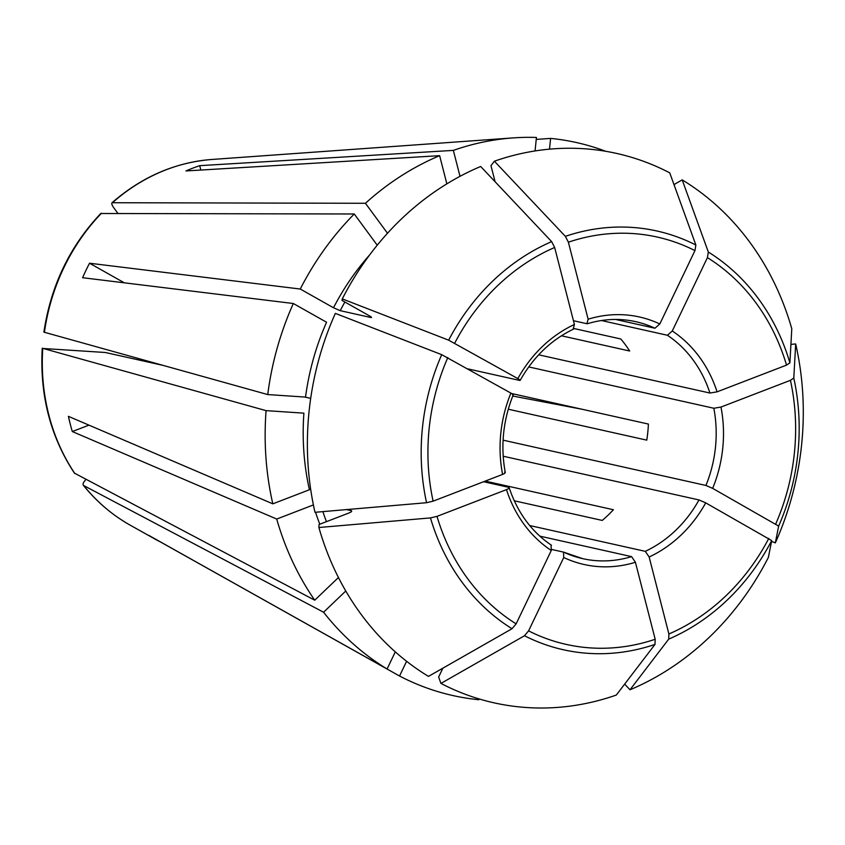 <?xml version="1.0" encoding="UTF-8"?>
<svg xmlns="http://www.w3.org/2000/svg" width="845" height="845" viewBox="0 0 845 845"><rect width="100%" height="100%" fill="white"/><g stroke="black" fill="none" stroke-linecap="round" stroke-linejoin="round"><path stroke-width="1.27" d="M43.94 332.148L267.738 394.573L305.531 397.087A240.149 210.035 -77.4 0 1 326.561 322.241L293.321 303.513L82.599 277.709A202.166 176.816 102.6 0 1 89.538 263.228L124.321 282.821M117.825 213.289L113.758 207.764C111.561 204.575 111.202 202.832 112.67 202.536A193.663 169.38 -77.4 0 1 211.82 159.473C175.052 162.43 141.791 176.848 112.036 202.726L365.441 203.286L387.506 233.262M624.656 684.112L630 689.784A281.459 246.17 -77.4 0 0 768.39 557.373A1019706.982 126283.127 -154.4 0 0 771.696 540.578L705.712 502.859L698.995 499.944L503.187 456.215M536.237 139.404L550.602 138.4L549.503 149.164M442.875 668.184L438.629 677.046L440.942 683.415A281.459 246.17 -77.4 0 0 616.29 695.065A1019706.94 427266.117 -111.1 0 0 654.991 644.408L655.181 639.274L635.419 562.263L631.564 556.623L539.775 536.121M561.439 335.782L629.662 351.013A121.426 106.195 -77.4 0 0 620.8 338.982L574.23 328.578M395.291 651.875L387.094 668.997L148.688 535.318A202.166 176.816 102.6 0 0 155.153 539.152A202.166 176.816 102.6 0 0 161.152 542.342L399.548 676.021L406.603 661.286M440.942 683.415A1019706.929 477962.409 -60.6 0 0 524.491 635.746L528.59 630.866L563.742 557.51L563.509 552.102L551.701 549.461M508.267 409.212L646.752 440.139A121.426 106.195 -77.4 0 0 648.4 424.063L511.605 393.516M512.514 394.879C513.749 395.059 513.211 394.467 510.908 393.105L441.713 354.668A1019706.982 126283.127 25.6 0 0 335.349 313.389A281.459 246.17 -77.4 0 0 314.984 512.302A1019706.94 248674.818 -14.4 0 0 426.567 502.712L433.115 501.159L502.585 474.415C505.141 473.327 505.817 472.545 504.613 472.08M266.09 410.638L303.894 413.152A240.149 210.035 -77.4 0 0 309.418 489.751L272.819 503.842A283.318 247.796 -77.4 0 1 266.09 410.638L42.292 348.224M88.957 425.141L72.311 431.552A202.166 176.816 102.6 0 1 68.403 416.342L272.819 503.842M514.256 500.789L602.231 520.425A121.426 106.195 -77.4 0 0 613.407 509.736L485.21 481.101M399.548 676.021A283.318 247.796 -77.4 0 0 478.883 699.734L478.978 698.899M72.311 431.552L276.716 519.052A283.318 247.796 -77.4 0 0 314.731 600.203L74.381 473.094C50.351 436.495 39.652 394.89 42.25 348.267M89.538 263.228L300.26 289.032A283.318 247.796 -77.4 0 1 354.256 213.986L100.808 213.5M267.738 394.573A283.318 247.796 -77.4 0 1 293.321 303.513M365.441 203.286A283.318 247.796 -77.4 0 1 439.632 155.67L185.984 170.944A202.166 176.816 102.6 0 1 199.705 165.662L453.353 150.389A283.318 247.796 -77.4 0 1 513.158 137.904A283.318 247.796 -77.4 0 1 536.438 137.46L535.054 150.949M460.007 176.33L453.353 150.389M550.602 138.4A283.318 247.796 -77.4 0 1 605.77 151.297M387.094 668.997A283.318 247.796 -77.4 0 1 323.582 612.234L345.774 591.004M351.7 511.035L351.087 510.612C352.302 511.077 351.626 511.859 349.07 512.947L319.051 524.502L318.892 527.512A281.459 246.17 -77.4 0 0 428.478 676.391A1019706.982 477962.441 -60.6 0 0 512.028 628.722L516.137 623.853L551.278 550.486L551.046 545.078M318.892 527.512A1019706.94 248674.818 -14.4 0 0 430.464 517.911L437.013 516.369L506.482 489.625C509.039 488.537 509.725 487.755 508.51 487.29L483.593 481.724M582.353 409.318L512.757 396.03M371.525 317.488L370.849 317.509C372.096 317.688 371.557 317.097 369.254 315.745L341.993 300.387L342.288 298.898A1019706.982 126283.127 25.6 0 1 448.663 340.176L517.848 378.613C520.15 379.975 520.689 380.567 519.453 380.387L467.908 368.885M342.288 298.898A281.459 246.17 -77.4 0 1 480.668 166.486A1019706.993 427266.138 68.9 0 1 551.648 241.628L554.658 247.479L574.41 324.491L573.163 329.001M371.135 316.97A234.752 205.314 -77.4 0 0 370.849 317.509L340.208 310.664L333.5 307.76L300.26 289.032M495.096 181.76L490.977 165.683L494.388 161.205A1019706.94 427266.117 68.9 0 1 565.368 236.346L568.379 242.198L588.131 319.209L586.884 323.719L573.449 320.72M494.388 161.205A281.459 246.17 -77.4 0 1 669.736 172.855A1019706.982 477962.441 119.4 0 1 695.868 245.018L694.96 250.606L659.808 323.973L654.938 328.24L615.604 319.452M790.92 344.38L795.684 343.968A1019706.993 248674.828 165.6 0 1 793.793 378.053L790.434 380.324L720.975 407.058L713.835 408.251L528.727 366.92M795.684 343.968A281.459 246.17 -77.4 0 1 775.33 542.881A1019707.035 126283.127 -154.4 0 0 778.646 526.097L712.652 488.368L705.934 485.452L503.081 440.161M630 689.784A1019706.993 427266.138 -111.1 0 0 668.712 639.126L668.891 633.993L649.14 556.992L645.284 551.341L529.688 525.527M310.696 398.354L304.76 397.034M162.388 365.241L105.319 352.492L42.757 348.457A193.663 169.38 -77.4 0 0 74.846 473.527M674.236 185.287L674.817 184.083L682.2 179.879A1019706.982 477962.441 119.4 0 1 708.332 252.042L707.423 257.63L672.271 330.986L667.402 335.264L601.429 320.53M682.2 179.879A281.459 246.17 -77.4 0 1 791.786 328.758A1019706.993 248674.828 165.6 0 1 789.895 362.854L786.537 365.114L717.067 391.848L709.937 393.041L538.688 354.805M323.582 612.234L83.697 485.548C82.377 484.449 83.127 482.432 85.947 479.516L86.032 479.432M83.296 485.231C96.657 501.772 112.279 515.07 130.162 525.146A193.663 169.38 -77.4 0 1 83.697 485.548L83.296 485.21M199.705 165.662L200.825 170.046M446.857 183.851L439.632 155.67M354.256 213.986L377.229 245.198M351.393 511.647A234.752 205.314 -77.4 0 1 351.087 510.612L346.503 509.588M771.538 541.413L775.33 542.881M509.123 487.702L508.51 487.29M520.119 380.366L519.453 380.387M587.455 323.688L586.884 323.719M313.622 505.986A240.149 210.035 -77.4 0 1 313.315 504.961L276.716 519.052M314.731 600.203L338.444 577.515M44.405 332.381A193.663 169.38 -77.4 0 1 101.484 213.236M437.013 516.369A208.694 182.531 102.6 0 0 516.137 623.853M506.482 489.625A126.824 110.917 102.6 0 0 551.278 550.486M447.818 357.562A208.694 182.531 102.6 0 0 433.115 501.159M510.908 393.105A126.824 110.917 102.6 0 0 502.585 474.415M554.658 247.479A208.694 182.531 102.6 0 0 454.758 343.07M574.41 324.491A126.824 110.917 102.6 0 0 517.848 378.613M340.208 310.664A234.752 205.314 -77.4 0 1 344.897 302.024M694.96 250.606A208.694 182.531 102.6 0 0 568.379 242.198M659.808 323.973A126.824 110.917 102.6 0 0 588.131 319.209M705.934 485.452A121.426 106.195 102.6 0 0 713.835 408.251M645.284 551.341A121.426 106.195 102.6 0 0 698.995 499.944M563.932 552.292A121.426 106.195 102.6 0 0 582.754 558.672A121.426 106.195 102.6 0 0 631.564 556.623M654.938 328.24A121.426 106.195 102.6 0 0 635.683 321.66C619.723 318.142 603.626 318.829 587.423 323.719M709.937 393.041A121.426 106.195 102.6 0 0 667.402 335.264M333.5 307.76A240.149 210.035 -77.4 0 1 369.698 254.852M775.742 523.921A208.694 182.531 102.6 0 0 790.434 380.324M712.652 488.368A126.824 110.917 102.6 0 0 720.975 407.058M668.891 633.993A208.694 182.531 102.6 0 0 768.802 538.402M649.14 556.992A126.824 110.917 102.6 0 0 705.712 502.859M528.59 630.866A208.694 182.531 102.6 0 0 655.181 639.274M563.742 557.51A126.824 110.917 102.6 0 0 635.419 562.263M326.434 521.661A234.752 205.314 -77.4 0 1 322.874 511.616M430.464 517.911A214.535 187.643 102.6 0 0 512.028 628.722M441.713 354.668A214.535 187.643 102.6 0 0 426.567 502.712M551.648 241.628A214.535 187.643 102.6 0 0 448.663 340.176M695.868 245.018A214.535 187.643 102.6 0 0 565.368 236.346M789.895 362.854A214.535 187.643 102.6 0 0 708.332 252.042M778.646 526.097A214.535 187.643 102.6 0 0 793.793 378.053M668.712 639.126A214.535 187.643 102.6 0 0 771.696 540.578M524.491 635.746A214.535 187.643 102.6 0 0 654.991 644.408M786.537 365.114A208.694 182.531 102.6 0 0 707.423 257.63M717.067 391.848A126.824 110.917 102.6 0 0 672.271 330.986M319.79 524.217A240.149 210.035 -77.4 0 1 315.555 512.25M43.908 332.096C50.806 285.842 69.765 246.307 100.756 213.51M211.82 159.473L513.158 137.904M582.754 558.672L563.742 552.176M551.479 545.268C531.589 531.801 517.478 512.588 509.144 487.628M505.278 472.577C500.409 446.181 503.071 420.261 513.253 394.805M520.129 380.44C533.48 356.822 551.405 339.648 573.903 328.916M130.162 525.146L155.153 539.152"/></g></svg>
